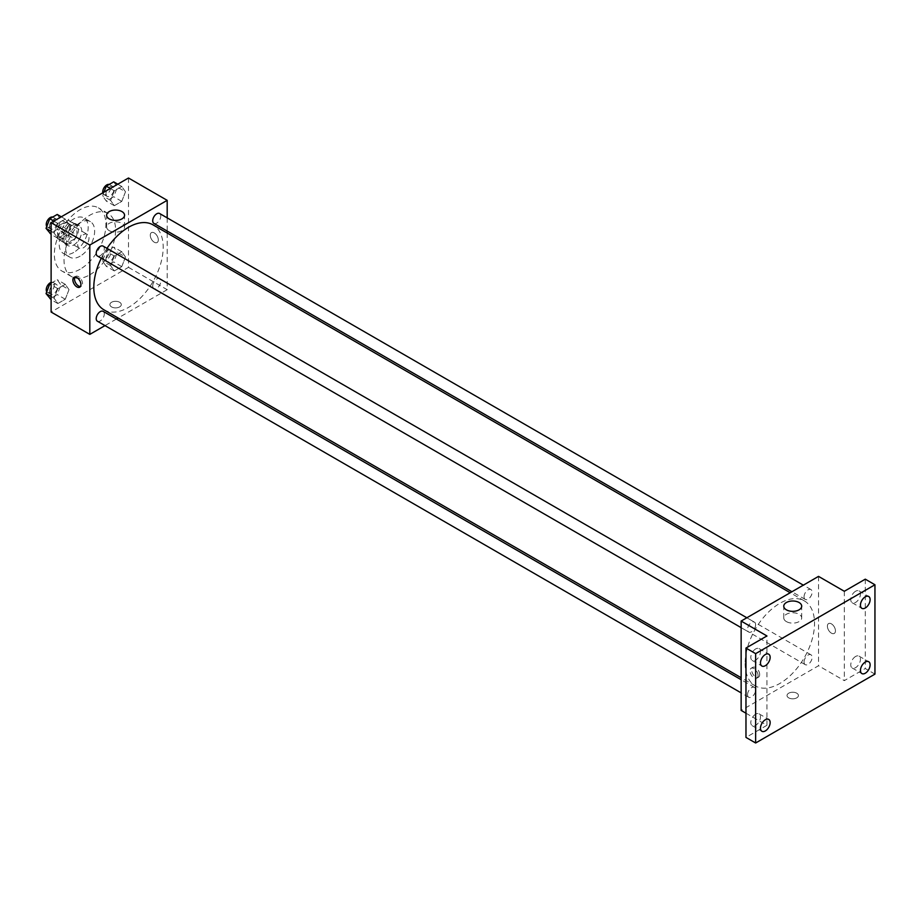 <?xml version="1.0" encoding="UTF-8"?>
<svg xmlns="http://www.w3.org/2000/svg" width="921" height="921" viewBox="0 0 921 921"><rect width="100%" height="100%" fill="white"/><g stroke="black" fill="none" stroke-linecap="round" stroke-linejoin="round"><path stroke-width="0.69" stroke-dasharray="4.61 3.45" d="M77.709 244.549A7.978 4.605 120 0 0 79.367 248.21A7.978 4.605 120 0 0 87.345 243.605A7.978 4.605 120 0 0 87.345 234.383A7.978 4.605 120 0 0 81.198 236.524A7.978 4.605 120 0 0 77.709 244.549M58.368 233.381A7.978 4.605 120 0 0 60.015 237.042A7.978 4.605 120 0 0 67.993 232.426A7.978 4.605 120 0 0 67.993 223.216A7.978 4.605 120 0 0 61.845 225.357A7.978 4.605 120 0 0 58.368 233.381M59.877 225.069L68.142 220.292A10.833 6.251 120 0 1 69.42 220.741A10.833 6.251 120 0 1 70.457 221.627L70.457 231.183A10.833 6.251 120 0 1 68.142 235.189L59.877 239.967A10.833 6.251 120 0 1 58.587 239.506A10.833 6.251 120 0 1 57.563 238.631L57.563 229.076A10.833 6.251 120 0 1 59.877 225.069L66.324 228.788L74.589 224.01L68.142 220.292M68.142 235.189L74.589 238.907L66.324 243.685L59.877 239.967M57.563 238.631L64.01 242.35L64.01 232.794L57.563 229.076M64.01 242.35A10.833 6.251 120 0 0 65.034 243.236A10.833 6.251 120 0 0 66.324 243.685M74.589 238.907A10.833 6.251 120 0 0 76.904 234.901L70.457 231.183M74.589 224.01A10.833 6.251 120 0 1 75.879 224.471A10.833 6.251 120 0 1 76.904 225.346L76.904 234.901M66.324 228.788A10.833 6.251 120 0 0 64.01 232.794M70.457 243.156A11.397 6.585 -60 0 1 64.758 243.72A11.397 6.585 -60 0 1 64.758 230.561A11.397 6.585 -60 0 1 76.155 223.976A11.397 6.585 -60 0 1 77.905 233.117A11.397 6.585 -60 0 1 70.457 243.156M73.68 245.021A11.397 6.585 120 0 0 81.129 234.97A11.397 6.585 120 0 0 79.379 225.841A11.397 6.585 120 0 0 70.595 228.892A11.397 6.585 120 0 0 65.621 240.369A11.397 6.585 120 0 0 67.981 245.585A11.397 6.585 120 0 0 73.68 245.021M76.904 225.346L70.457 221.627M73.68 252.469A20.515 11.846 -60 0 1 63.422 253.482A20.515 11.846 -60 0 1 63.422 229.79A20.515 11.846 -60 0 1 83.938 217.943A20.515 11.846 -60 0 1 87.092 234.383A20.515 11.846 -60 0 1 73.68 252.469M80.127 256.188A20.515 11.846 -60 0 1 69.869 257.201A20.515 11.846 -60 0 1 69.869 233.508A20.515 11.846 -60 0 1 90.385 221.662A20.515 11.846 -60 0 1 93.539 238.102A20.515 11.846 -60 0 1 80.127 256.188M80.127 269.22A36.483 21.056 -60 0 1 61.891 271.027A36.483 21.056 -60 0 1 61.891 228.903A36.483 21.056 -60 0 1 98.374 207.847A36.483 21.056 -60 0 1 103.958 237.077A36.483 21.056 -60 0 1 80.127 269.22M89.809 274.803A36.483 21.056 120 0 0 113.64 242.66A36.483 21.056 120 0 0 108.045 213.43A36.483 21.056 120 0 0 79.931 223.204A36.483 21.056 120 0 0 64.01 259.918A36.483 21.056 120 0 0 71.562 276.611A36.483 21.056 120 0 0 89.809 274.803M125.498 257.028L121.768 266.63L114.331 270.924L110.601 265.628L114.331 256.026L121.768 251.732L125.498 257.028L121.768 266.63L114.331 270.924L110.601 265.628L114.331 256.026L121.768 251.732L125.498 257.028L117.439 252.377L113.709 261.967L106.26 266.273L102.542 260.977L106.26 251.375L113.709 247.081L117.439 252.377M125.498 191.798L121.768 201.388L114.331 205.694L110.601 200.398L114.331 190.797L121.768 186.503L125.498 191.798L121.768 201.388L114.331 205.694L110.601 200.398L114.331 190.797L121.768 186.503L125.498 191.798L117.439 187.147L113.709 196.737L106.26 201.043L102.542 195.747L103.923 192.19M128.491 178.006L128.491 267.355L51.116 312.035M69.006 289.643L65.276 299.244L57.839 303.539L54.109 298.243L57.839 288.641L65.276 284.347L69.006 289.643L65.276 299.244L57.839 303.539L54.109 298.243L57.839 288.641L65.276 284.347L69.006 289.643L60.947 284.992L57.217 294.582L49.769 298.888M69.006 224.413L65.276 234.003L57.839 238.309L54.109 233.013L57.839 223.412L65.276 219.117L69.006 224.413L65.276 234.003L57.839 238.309L54.109 233.013L57.839 223.412L65.276 219.117L69.006 224.413L60.947 219.762L57.217 229.352L49.769 233.658M167.185 233.048L167.185 289.701L128.491 267.355M167.185 289.701L118.118 318.021M116.403 319.023L104.994 325.608M111.568 306.923A5.699 3.293 0 0 0 117.784 307.637A5.699 3.293 0 0 0 121.296 304.586A5.699 3.293 0 0 0 115.597 301.305A5.699 3.293 0 0 0 109.898 304.586A5.699 3.293 0 0 0 111.568 306.923A5.699 3.293 0 0 0 117.784 307.626A5.699 3.293 0 0 0 121.296 304.586A5.699 3.293 0 0 0 115.597 301.294A5.699 3.293 0 0 0 109.898 304.586A5.699 3.293 0 0 0 111.568 306.912M103.969 309.847A49.066 28.332 120 0 0 153.024 281.527A49.066 28.332 120 0 0 153.024 224.862M106.974 248.359A49.066 28.332 120 0 0 101.275 258.225M167.185 217.886L167.185 231.044M153.888 223.377A5.699 3.293 120 0 0 159.598 220.084A5.699 3.293 120 0 0 159.598 213.499M152.713 285.994A5.699 3.293 120 0 0 153.888 288.607A5.699 3.293 120 0 0 159.598 285.314A5.699 3.293 120 0 0 159.598 278.729A5.699 3.293 120 0 0 155.2 280.26A5.699 3.293 120 0 0 152.713 285.994M97.396 321.222A5.699 3.293 120 0 0 103.106 317.929A5.699 3.293 120 0 0 103.106 311.344M103.106 246.114A5.699 3.293 -60 0 1 104.28 248.728A5.699 3.293 -60 0 1 101.794 254.461A5.699 3.293 -60 0 1 97.396 255.992M150.261 235.246A5.699 3.293 -120 0 0 152.748 240.98A5.699 3.293 -120 0 0 157.146 242.511A5.699 3.293 -120 0 0 157.146 235.926A5.699 3.293 -120 0 0 151.447 232.633A5.699 3.293 -120 0 0 150.261 235.246A5.699 3.293 -120 0 0 152.748 240.98A5.699 3.293 -120 0 0 157.134 242.511A5.699 3.293 -120 0 0 157.134 235.926A5.699 3.293 -120 0 0 151.435 232.633A5.699 3.293 -120 0 0 150.261 235.246M74.981 277.048A5.699 3.293 60 0 1 75.683 276.381A5.699 3.293 60 0 1 80.069 277.9A5.699 3.293 60 0 1 82.556 283.645A5.699 3.293 60 0 1 81.382 286.247A5.699 3.293 60 0 1 80.449 286.512M109.254 230.664A8.968 5.181 180 0 1 106.629 227.003A8.968 5.181 180 0 1 115.597 221.823A8.968 5.181 180 0 1 124.565 227.003A8.968 5.181 180 0 1 119.028 231.781A8.968 5.181 180 0 1 109.254 230.664M745.135 663.431A49.066 28.332 120 0 0 755.301 685.892A49.066 28.332 120 0 0 804.367 657.571A49.066 28.332 120 0 0 804.367 600.906A49.066 28.332 120 0 0 766.548 614.054A49.066 28.332 120 0 0 745.135 663.431M755.611 624.772A5.699 3.293 -60 0 1 753.125 630.505A5.699 3.293 -60 0 1 748.738 632.036A5.699 3.293 -60 0 1 748.738 625.451A5.699 3.293 -60 0 1 754.437 622.159A5.699 3.293 -60 0 1 755.611 624.772M804.045 662.038A5.699 3.293 120 0 0 805.23 664.651A5.699 3.293 120 0 0 810.929 661.359A5.699 3.293 120 0 0 810.929 654.773A5.699 3.293 120 0 0 806.531 656.305A5.699 3.293 120 0 0 804.045 662.038M747.553 694.653A5.699 3.293 120 0 0 748.738 697.266A5.699 3.293 120 0 0 754.437 693.974A5.699 3.293 120 0 0 754.437 687.388A5.699 3.293 120 0 0 750.039 688.92A5.699 3.293 120 0 0 747.553 694.653M804.045 596.808A5.699 3.293 120 0 0 805.23 599.41A5.699 3.293 120 0 0 810.929 596.129A5.699 3.293 120 0 0 810.929 589.544A5.699 3.293 120 0 0 806.531 591.075A5.699 3.293 120 0 0 804.045 596.808M818.527 576.385L818.527 665.745L741.14 710.425M874.95 674.114L865.28 668.531L844.315 680.631L818.527 665.745M745.975 713.211L766.928 725.311L745.975 737.41M788.698 697.853A5.699 3.293 0 0 0 794.904 698.567A5.699 3.293 0 0 0 798.426 695.528A5.699 3.293 0 0 0 792.728 692.235A5.699 3.293 0 0 0 787.029 695.528A5.699 3.293 0 0 0 788.698 697.853A5.699 3.293 0 0 0 794.904 698.567A5.699 3.293 0 0 0 798.426 695.528A5.699 3.293 0 0 0 792.728 692.235A5.699 3.293 0 0 0 787.029 695.528A5.699 3.293 0 0 0 788.698 697.853M844.315 591.282L844.315 680.631M827.392 626.188A5.699 3.293 -120 0 0 829.879 631.921A5.699 3.293 -120 0 0 834.265 633.441A5.699 3.293 -120 0 0 834.265 626.867A5.699 3.293 -120 0 0 828.566 623.575A5.699 3.293 -120 0 0 827.392 626.188A5.699 3.293 -120 0 0 829.879 631.921A5.699 3.293 -120 0 0 834.265 633.452A5.699 3.293 -120 0 0 834.265 626.867A5.699 3.293 -120 0 0 828.566 623.575A5.699 3.293 -120 0 0 827.392 626.188M766.928 725.311L766.928 635.951M758.064 675.519A5.699 3.293 60 0 1 756.889 678.121A5.699 3.293 60 0 1 751.179 674.828A5.699 3.293 60 0 1 751.179 668.255A5.699 3.293 60 0 1 755.577 669.774A5.699 3.293 60 0 1 758.064 675.519M759.687 674.575A5.699 3.293 60 0 1 758.513 677.188A5.699 3.293 60 0 1 752.814 673.896A5.699 3.293 60 0 1 752.814 667.311A5.699 3.293 60 0 1 757.2 668.842A5.699 3.293 60 0 1 759.687 674.575M786.384 621.594A8.968 5.181 180 0 1 783.759 617.933A8.968 5.181 180 0 1 792.728 612.753A8.968 5.181 180 0 1 801.696 617.933A8.968 5.181 180 0 1 796.158 622.723A8.968 5.181 180 0 1 786.384 621.594M855.609 656.466A6.838 3.949 120 0 0 851.131 662.498A6.838 3.949 120 0 0 852.178 667.978A6.838 3.949 120 0 0 859.028 664.029A6.838 3.949 120 0 0 859.028 656.132A6.838 3.949 120 0 0 855.609 656.466M855.609 591.236A6.838 3.949 120 0 0 851.131 597.269A6.838 3.949 120 0 0 852.178 602.748A6.838 3.949 120 0 0 859.028 598.8A6.838 3.949 120 0 0 859.028 590.902A6.838 3.949 120 0 0 855.609 591.236M865.28 579.171L865.28 668.531M755.646 714.178A6.838 3.949 120 0 0 751.179 720.21A6.838 3.949 120 0 0 752.227 725.69A6.838 3.949 120 0 0 759.065 721.742A6.838 3.949 120 0 0 759.065 713.844A6.838 3.949 120 0 0 755.646 714.178M755.646 648.948A6.838 3.949 120 0 0 751.179 654.981A6.838 3.949 120 0 0 752.227 660.461A6.838 3.949 120 0 0 759.065 656.512A6.838 3.949 120 0 0 759.065 648.614A6.838 3.949 120 0 0 755.646 648.948M57.217 214.466L60.947 219.762M49.469 226.382A5.699 3.293 120 0 0 50.643 228.995A5.699 3.293 120 0 0 56.342 225.703A5.699 3.293 120 0 0 56.342 219.117A5.699 3.293 120 0 0 51.956 220.649A5.699 3.293 120 0 0 49.469 226.382M65.276 234.003L57.217 229.352M57.839 238.309L51.116 234.429M54.109 233.013L51.116 231.275M57.839 223.412L53.832 221.109M65.276 219.117L61.281 216.803M46.764 226.508A5.699 3.293 120 0 0 47.42 227.13A5.699 3.293 120 0 0 53.119 223.838A5.699 3.293 120 0 0 53.119 217.264A5.699 3.293 120 0 0 52.693 217.08M113.709 181.851L117.439 187.147M105.961 193.767A5.699 3.293 120 0 0 107.135 196.38A5.699 3.293 120 0 0 112.834 193.088A5.699 3.293 120 0 0 112.834 186.503A5.699 3.293 120 0 0 108.448 188.034A5.699 3.293 120 0 0 105.961 193.767M121.768 201.388L113.709 196.737M114.331 205.694L106.26 201.043M110.601 200.398L102.542 195.747M114.331 190.797L110.324 188.494M121.768 186.503L117.773 184.188M102.818 192.823A5.699 3.293 120 0 0 103.912 194.515A5.699 3.293 120 0 0 109.611 191.223A5.699 3.293 120 0 0 109.611 184.649A5.699 3.293 120 0 0 109.185 184.465M51.116 283.219L57.217 279.696L60.947 284.992M49.469 291.612A5.699 3.293 120 0 0 50.643 294.225A5.699 3.293 120 0 0 56.342 290.932A5.699 3.293 120 0 0 56.342 284.347A5.699 3.293 120 0 0 51.956 285.878A5.699 3.293 120 0 0 49.469 291.612M65.276 299.244L57.217 294.582M57.839 303.539L51.116 299.659M54.109 298.243L51.116 296.504M57.839 288.641L51.116 284.762M65.276 284.347L57.217 279.696M46.764 291.75A5.699 3.293 120 0 0 47.42 292.36A5.699 3.293 120 0 0 53.119 289.067A5.699 3.293 120 0 0 53.119 282.494A5.699 3.293 120 0 0 51.116 282.39M105.961 258.997A5.699 3.293 120 0 0 107.135 261.61A5.699 3.293 120 0 0 112.834 258.317A5.699 3.293 120 0 0 112.834 251.732A5.699 3.293 120 0 0 108.448 253.263A5.699 3.293 120 0 0 105.961 258.997M121.768 266.63L113.709 261.967M114.331 270.924L106.26 266.273M110.601 265.628L102.542 260.977M114.331 256.026L106.26 251.375M121.768 251.732L113.709 247.081M102.738 257.143A5.699 3.293 120 0 0 103.912 259.745A5.699 3.293 120 0 0 109.611 256.452A5.699 3.293 120 0 0 109.611 249.879A5.699 3.293 120 0 0 105.224 251.398A5.699 3.293 120 0 0 102.738 257.143M60.015 237.042L79.367 248.21M67.993 223.216L87.345 234.383M79.379 225.841L76.155 223.976M67.981 245.585L64.758 243.72M75.879 224.471L69.42 220.741M65.034 243.236L58.587 239.506M90.385 221.662L83.938 217.943M69.869 257.201L63.422 253.482M108.045 213.43L98.374 207.847M71.562 276.611L61.891 271.027M75.683 276.381L74.06 277.313M81.382 286.247L79.759 287.191M124.565 227.003L124.565 215.238M106.629 227.003L106.629 215.238M804.367 600.906L790.206 592.733M755.301 685.892L741.14 677.718M741.14 627.65L748.738 632.036M746.839 617.772L754.437 622.159M810.929 654.773L159.598 278.729M805.23 664.651L153.888 288.607M754.437 687.388L741.14 679.71M748.738 697.266L741.14 692.88M810.929 589.544L803.331 585.157M805.23 599.41L791.933 591.743M752.814 667.311L751.179 668.255M758.513 677.188L756.889 678.121M801.696 617.933L801.696 606.168M783.759 617.933L783.759 606.168M852.178 667.978L861.86 673.562M859.028 656.132L868.699 661.715M752.227 725.69L761.897 731.274M759.065 713.844L768.736 719.428M752.227 660.461L761.897 666.044M759.065 648.614L768.736 654.198M852.178 602.748L861.86 608.332M859.028 590.902L868.699 596.486M56.342 219.117L53.119 217.264M50.643 228.995L47.42 227.13M112.834 186.503L109.611 184.649M107.135 196.38L103.912 194.515M56.342 284.347L53.119 282.494M50.643 294.225L47.42 292.36M112.834 251.732L109.611 249.879M107.135 261.61L103.912 259.745"/><path stroke-width="1.38" d="M104.994 325.608L89.809 334.381L51.116 312.035L51.116 222.675L128.491 178.006L167.185 200.341L167.185 217.886M118.118 318.021L116.403 319.023M101.275 258.225A49.066 28.332 120 0 0 93.804 287.387A49.066 28.332 120 0 0 103.969 309.847L741.14 677.718M790.206 592.733L153.024 224.862A49.066 28.332 120 0 0 106.974 248.359M167.185 231.044L167.185 233.048M89.809 334.381L89.809 245.021L167.185 200.341M803.331 585.157L159.598 213.499A5.699 3.293 120 0 0 155.2 215.03A5.699 3.293 120 0 0 152.713 220.764A5.699 3.293 120 0 0 153.888 223.377L791.933 591.743M741.14 679.71L103.106 311.344A5.699 3.293 120 0 0 98.708 312.875A5.699 3.293 120 0 0 96.221 318.608A5.699 3.293 120 0 0 97.396 321.222L741.14 692.88M741.14 627.65L97.396 255.992A5.699 3.293 -60 0 1 97.396 249.407A5.699 3.293 -60 0 1 103.106 246.114L746.839 617.772M89.809 245.021L51.116 222.675M109.254 218.899A8.968 5.181 180 0 1 106.629 215.238A8.968 5.181 180 0 1 115.597 210.057A8.968 5.181 180 0 1 124.565 215.238A8.968 5.181 180 0 1 119.028 220.015A8.968 5.181 180 0 1 109.254 218.899M80.933 284.577A5.699 3.293 60 0 1 79.759 287.191A5.699 3.293 60 0 1 74.06 283.898A5.699 3.293 60 0 1 74.06 277.313A5.699 3.293 60 0 1 78.446 278.844A5.699 3.293 60 0 1 80.933 284.577M80.449 286.512A5.699 3.293 60 0 1 75.683 282.954A5.699 3.293 60 0 1 74.981 277.048M745.975 713.211L741.14 710.425L741.14 621.065L818.527 576.385L844.315 591.282L865.28 579.171L874.95 584.766L874.95 674.114L755.646 742.994L745.975 737.41L745.975 648.05L766.928 635.951L741.14 621.065M755.646 742.994L755.646 653.645L745.975 648.05M755.646 653.645L874.95 584.766M786.384 609.829A8.968 5.181 180 0 1 783.759 606.168A8.968 5.181 180 0 1 792.728 600.999A8.968 5.181 180 0 1 801.696 606.168A8.968 5.181 180 0 1 796.158 610.957A8.968 5.181 180 0 1 786.384 609.829M865.28 607.998A6.838 3.949 -60 0 1 861.86 608.332A6.838 3.949 -60 0 1 860.813 602.852A6.838 3.949 -60 0 1 865.28 596.82A6.838 3.949 -60 0 1 868.699 596.486A6.838 3.949 -60 0 1 869.746 601.966A6.838 3.949 -60 0 1 865.28 607.998M765.316 665.699A6.838 3.949 -60 0 1 761.897 666.044A6.838 3.949 -60 0 1 760.85 660.564A6.838 3.949 -60 0 1 765.316 654.532A6.838 3.949 -60 0 1 768.736 654.198A6.838 3.949 -60 0 1 769.783 659.678A6.838 3.949 -60 0 1 765.316 665.699M765.316 730.94A6.838 3.949 -60 0 1 761.897 731.274A6.838 3.949 -60 0 1 760.85 725.794A6.838 3.949 -60 0 1 765.316 719.762A6.838 3.949 -60 0 1 768.736 719.428A6.838 3.949 -60 0 1 769.783 724.908A6.838 3.949 -60 0 1 765.316 730.94M865.28 673.228A6.838 3.949 -60 0 1 861.86 673.562A6.838 3.949 -60 0 1 860.813 668.082A6.838 3.949 -60 0 1 865.28 662.061A6.838 3.949 -60 0 1 868.699 661.715A6.838 3.949 -60 0 1 869.746 667.195A6.838 3.949 -60 0 1 865.28 673.228M51.116 234.429L46.05 228.362L49.769 218.761L57.217 214.466L61.281 216.803M51.116 231.275L46.05 228.362M53.832 221.109L49.769 218.761M52.693 217.08A5.699 3.293 120 0 0 48.468 219.071A5.699 3.293 120 0 0 46.246 224.528A5.699 3.293 120 0 0 46.764 226.508M103.923 192.19L106.26 186.146L113.709 181.851L117.773 184.188M110.324 188.494L106.26 186.146M109.185 184.465A5.699 3.293 120 0 0 104.959 186.456A5.699 3.293 120 0 0 102.738 191.902A5.699 3.293 120 0 0 102.818 192.823M51.116 299.659L46.05 293.592L49.769 283.99L51.116 283.219M51.116 296.504L46.05 293.592M51.116 284.762L49.769 283.99M51.116 282.39A5.699 3.293 120 0 0 46.246 289.758A5.699 3.293 120 0 0 46.764 291.75"/></g></svg>
